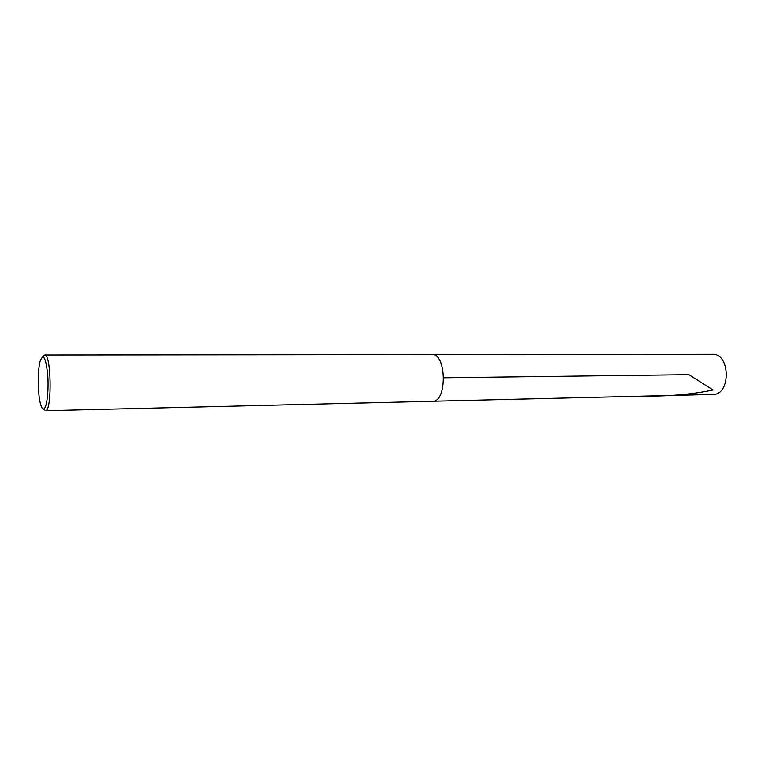 <?xml version="1.0" encoding="UTF-8"?>
<svg xmlns="http://www.w3.org/2000/svg" width="765" height="765" viewBox="0 0 765 765"><rect width="100%" height="100%" fill="white"/><g stroke="black" fill="none" stroke-linecap="round" stroke-linejoin="round"><path stroke-width="1.15" d="M43.624 408.969C42.591 409.084 41.616 407.649 40.717 404.666C37.724 395.209 37.408 370.7 40.163 361.176C43.299 352.971 45.824 357.494 47.717 374.735C48.95 390.752 46.732 408.768 43.624 408.969M42.85 356.777L44.686 354.989C51.322 353.344 52.202 411.293 45.527 410.709L43.509 408.979M44.686 354.989L432.053 354.578C446.425 353.22 447.343 401.52 432.933 401.271L45.393 410.719M432.655 354.606L712.416 354.281C730.24 353.114 731.139 394.501 713.286 394.434L433.248 401.233M443.71 377.786L688.863 374.668L713.076 389.978C692.736 394.281 669.777 396.327 644.197 396.117L433.306 401.223"/></g></svg>
